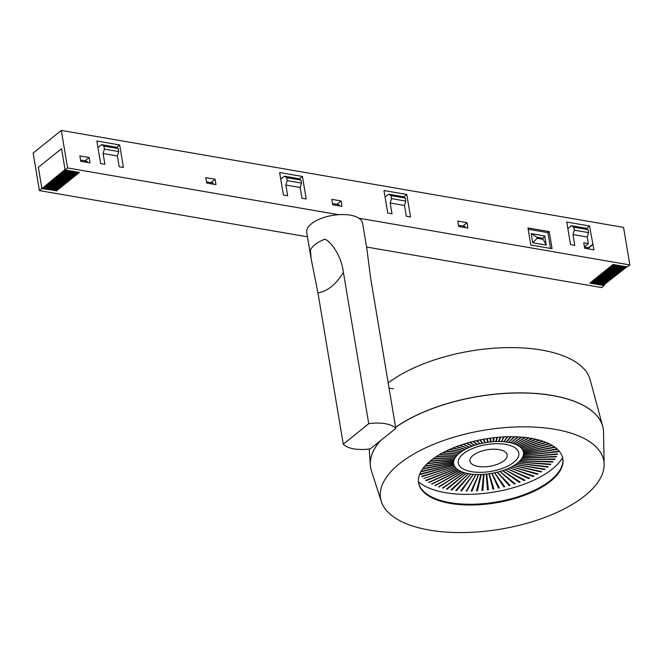 <?xml version="1.0" encoding="UTF-8"?>
<svg xmlns="http://www.w3.org/2000/svg" width="663" height="663" viewBox="0 0 663 663"><rect width="100%" height="100%" fill="white"/><g stroke="black" fill="none" stroke-linecap="round" stroke-linejoin="round"><path stroke-width="0.99" d="M613.789 264.587L591.297 282.67L591.62 283.002L614.402 264.694M614.419 264.694L591.62 283.002M591.297 282.67L591.214 282.14M366.556 247.017L601.689 287.568L604.167 285.579L589.871 283.109L613.068 264.462L590.534 282.595M626.883 266.841L603.595 285.073L626.378 266.758M625.773 266.65L603.28 284.734L603.595 285.073M603.28 284.734L603.189 284.212M625.068 266.534L602.51 284.667M602.286 284.841L625.052 266.526M624.438 266.427L601.946 284.502L602.269 284.841M601.946 284.502L601.863 283.979M623.112 266.195L600.62 284.278L600.935 284.609M600.62 284.278L600.529 283.747M621.778 265.962L599.286 284.046L599.609 284.386M599.286 284.046L599.195 283.524M620.444 265.73L597.951 283.814L598.515 283.971M597.951 283.814L597.869 283.292M619.118 265.507L596.625 283.582L597.189 283.747M596.625 283.582L596.534 283.06M617.783 265.275L595.291 283.358L595.855 283.515M595.291 283.358L595.208 282.828M616.457 265.043L593.965 283.126L594.52 283.283M593.965 283.126L593.874 282.604M615.123 264.819L592.631 282.894L593.194 283.06M592.631 282.894L592.54 282.372M584.849 247.108L584.758 246.52M54.548 190.157L53.985 189.991L76.477 171.916M53.902 189.469L53.985 189.991M53.222 189.925L75.773 171.792M75.756 171.792L52.99 190.107M52.974 190.107L52.659 189.767L75.151 171.684M52.568 189.237L52.659 189.767M51.888 189.693L74.447 171.56M74.43 171.56L51.664 189.875M51.648 189.875L51.324 189.535L73.817 171.452M51.242 189.013L51.324 189.535M50.313 189.643L49.998 189.303L72.491 171.228M49.907 188.781L49.998 189.303M48.979 189.411L48.664 189.079L71.156 170.996M48.573 188.549L48.664 189.079M47.893 189.005L47.33 188.847L69.822 170.764M47.247 188.325L47.33 188.847M46.567 188.781L46.004 188.615L68.496 170.54M45.913 188.093L46.004 188.615M44.993 188.723L44.67 188.383L67.162 170.308M44.587 187.861L44.67 188.383M43.899 188.317L43.344 188.159L65.836 170.076M43.252 187.629L43.344 188.159M42.573 188.085L65.131 169.952M41.844 188.184L38.355 167.333L61.551 148.686L65.04 169.537L42.349 188.267M78.425 172.247L55.642 190.563L78.922 172.339M55.642 190.563L55.319 190.223L77.811 172.14M55.228 189.701L55.319 190.223M338.536 214.688L67.593 167.954L65.107 169.952L61.551 148.686L38.355 167.333L41.91 188.599L39.432 190.596L307.466 236.824M56.14 190.646L41.91 188.599M65.107 169.952L79.411 172.421L56.214 191.068M613.068 264.462L627.372 266.924L629.85 264.935L358.907 218.202M604.101 285.156L604.167 285.579M67.593 167.954L61.311 130.429L623.568 227.401L629.85 264.935M537.113 238.307L532.72 242.774L531.179 233.6L536.931 237.263L542.922 238.299L543.105 239.343L537.113 238.307L536.931 237.263M531.179 233.6L544.713 235.953L546.246 245.103L532.72 242.774M546.204 244.854L543.105 239.343M544.713 235.987L546.155 244.597M544.713 235.953L542.922 238.299M388.717 194.184L391.029 195.635L405.333 198.096L403.013 196.654L388.717 194.184L385.079 197.11M391.029 195.635L391.535 198.635L390.192 203.027L391.999 213.784L387.747 213.055L383.976 190.53L406.775 194.466L410.546 216.983L406.295 216.254L404.496 205.489L405.831 201.104L391.535 198.635M405.831 201.104L405.333 198.096M404.496 205.489L390.192 203.027M587.277 237.014L572.981 234.553L574.78 245.31L570.528 244.581L566.757 222.055L589.556 225.992L593.924 249.827L584.65 248.227L583.738 242.807L588.379 243.603L587.277 237.014L588.611 232.63L574.315 230.16L572.981 234.553M341.967 206.375L332.693 204.768L331.79 199.348L341.064 200.947L341.967 206.375M552.072 248.683L530.823 245.02L527.963 227.923L549.213 231.586L552.072 248.683M117.376 155.971L103.08 153.501L104.878 164.267L100.627 163.529L96.856 141.012L119.655 144.94L123.426 167.466L119.174 166.728L117.376 155.971L118.718 151.578L104.414 149.117L103.917 146.117L118.213 148.578L115.892 147.128L101.596 144.667L103.917 146.117M90.019 162.916L80.745 161.316L79.833 155.896L89.107 157.496L90.019 162.916M215.989 184.645L206.715 183.046L205.812 177.626L215.085 179.225L215.989 184.645M467.945 228.097L458.672 226.497L457.76 221.077L467.042 222.677L467.945 228.097M300.157 187.496L285.861 185.027L287.659 195.792L283.408 195.055L279.637 172.537L302.436 176.466L306.207 198.991L301.955 198.254L300.157 187.496L301.499 183.104L287.195 180.643L286.698 177.643L300.994 180.104L298.673 178.654L284.377 176.192L286.698 177.643M406.775 194.466L403.601 197.019M571.498 225.71L573.818 227.16L588.114 229.622L585.794 228.18L571.498 225.71L567.86 228.636M573.818 227.16L574.315 230.16M588.611 232.63L588.114 229.622M584.41 246.793L588.379 243.603M587.758 248.766L587.559 247.572L584.451 247.042M589.556 225.992L586.382 228.544M592.631 244.34L587.683 248.31M593.012 244.407L587.741 248.65M300.994 180.104L301.499 183.104M280.739 179.118L284.377 176.192M287.195 180.643L285.861 185.027M302.436 176.466L299.262 179.018M458.473 225.312L465.061 226.448L465.26 227.633M467.042 222.677L462.832 226.058M332.494 203.582L339.083 204.718L339.282 205.911M341.064 200.947L336.854 204.337M206.516 181.853L213.105 182.988L213.304 184.181M215.085 179.225L210.875 182.607M549.213 231.586L547.911 232.638L528.179 229.232M550.547 248.418L547.911 232.638M118.213 148.578L118.718 151.578M97.958 147.592L101.596 144.667M104.414 149.117L103.08 153.501M119.655 144.94L116.481 147.501M80.546 160.131L87.135 161.266L87.334 162.452M89.107 157.496L84.897 160.877M61.311 130.429L33.15 153.062L39.432 190.596M311.171 258.968L306.729 232.431A28.302 12.539 170.5 0 1 332.569 215.4A28.302 12.539 170.5 0 1 362.553 223.091L366.987 249.619L370.468 277.068L395.786 428.373A28.302 12.539 170.5 0 0 368.736 423.707L343.277 444.177L317.958 292.872C327.348 291.413 335.834 284.593 343.417 272.402C340.575 250.432 325.467 236.832 323.875 239.608A28.302 12.539 -9.5 0 0 310.466 250.39L311.171 258.968L317.958 292.872M343.277 444.177A28.302 12.539 170.5 0 0 370.327 448.843L395.786 428.373M343.417 272.402L368.736 423.707M430.826 460.536A73.104 32.388 -9.5 0 1 509.325 436.726A73.104 32.388 -9.5 0 1 562.821 458.804A73.104 32.388 -9.5 0 1 496.065 502.811A73.104 32.388 -9.5 0 1 418.618 482.929A73.104 32.388 -9.5 0 1 430.826 460.536M399.457 463.71A113.191 50.156 -9.5 0 1 524.508 426.831A113.191 50.156 -9.5 0 1 604.142 464.282A113.191 50.156 -9.5 0 1 500.474 529.173A113.191 50.156 -9.5 0 1 381.333 501.568A113.191 50.156 -9.5 0 1 399.457 463.71M562.754 458.423A73.104 32.388 -9.5 0 1 495.941 502.057A73.104 32.388 -9.5 0 1 418.56 482.556M380.438 440.713A117.906 52.244 170.5 0 0 370.609 467.49A117.906 52.244 170.5 0 0 371.413 470.805L381.333 501.568M604.142 464.282L603.504 431.961A117.906 52.244 170.5 0 0 603.189 428.571A117.906 52.244 170.5 0 0 521.234 392.952A117.906 52.244 170.5 0 0 395.62 427.362M395.604 427.279A117.906 52.244 -9.5 0 1 518.789 392.869A117.906 52.244 -9.5 0 1 602.692 426.268A117.906 52.244 -9.5 0 1 603.181 428.489A117.906 52.244 -9.5 0 1 603.181 428.53M370.6 467.448A117.906 52.244 -9.5 0 1 370.592 467.407A117.906 52.244 -9.5 0 1 370.327 465.153A117.906 52.244 -9.5 0 1 380.156 440.945M602.692 426.268L590.12 379.659A113.191 50.156 170.5 0 0 507.071 347.627A113.191 50.156 170.5 0 0 388.186 382.924M442.735 487.993L464.423 472.769L442.95 488.183L442.536 487.794M464.224 472.678L442.917 487.976M543.03 441.26L521.632 448.42A35.371 15.672 -9.5 0 1 522.427 449.497A35.371 15.672 -9.5 0 1 523.016 450.641A35.371 15.672 -9.5 0 1 523.389 451.818A35.371 15.672 -9.5 0 1 523.455 452.183A35.371 15.672 -9.5 0 1 523.546 453.044A35.371 15.672 -9.5 0 1 523.488 454.296A35.371 15.672 -9.5 0 1 523.223 455.564A35.371 15.672 -9.5 0 1 522.734 456.857A35.371 15.672 -9.5 0 1 522.038 458.15L556.605 456.409L556.414 456.848L522.038 458.158A35.371 15.672 -9.5 0 1 521.143 459.451L555.097 459.003L554.84 459.442L521.135 459.451A35.371 15.672 -9.5 0 1 520.032 460.735A35.371 15.672 -9.5 0 1 518.739 462.003L550.862 464.166L550.472 464.597L518.739 462.012A35.371 15.672 -9.5 0 1 517.256 463.255A35.371 15.672 -9.5 0 1 515.599 464.465A35.371 15.672 -9.5 0 1 513.775 465.641A35.371 15.672 -9.5 0 1 511.795 466.769A35.371 15.672 -9.5 0 1 509.665 467.838A35.371 15.672 -9.5 0 1 507.41 468.849A35.371 15.672 -9.5 0 1 505.04 469.794L524.988 480.236L524.209 480.576L505.04 469.802A35.371 15.672 -9.5 0 1 502.571 470.672A35.371 15.672 -9.5 0 1 500.01 471.468A35.371 15.672 -9.5 0 1 497.383 472.18A35.371 15.672 -9.5 0 1 494.697 472.802A35.371 15.672 -9.5 0 1 491.979 473.332A35.371 15.672 -9.5 0 1 489.236 473.772L493.869 488.938L492.94 489.103L489.228 473.78A35.371 15.672 -9.5 0 1 486.485 474.12A35.371 15.672 -9.5 0 1 483.758 474.36A35.371 15.672 -9.5 0 1 481.048 474.501A35.371 15.672 -9.5 0 1 478.396 474.542A35.371 15.672 -9.5 0 1 475.802 474.484A35.371 15.672 -9.5 0 1 473.283 474.318L461.597 490.893L460.727 490.86L473.274 474.318A35.371 15.672 -9.5 0 1 470.863 474.053A35.371 15.672 -9.5 0 1 468.55 473.697L451.818 489.932L451.014 489.833L468.542 473.689A35.371 15.672 -9.5 0 1 466.362 473.233L447.26 489.153L446.489 489.021L466.354 473.233A35.371 15.672 -9.5 0 1 464.307 472.678A35.371 15.672 -9.5 0 1 462.401 472.039A35.371 15.672 -9.5 0 1 460.661 471.31A35.371 15.672 -9.5 0 1 459.094 470.498A35.371 15.672 -9.5 0 1 457.71 469.611A35.371 15.672 -9.5 0 1 456.509 468.65A35.371 15.672 -9.5 0 1 455.506 467.622A35.371 15.672 -9.5 0 1 454.71 466.537A35.371 15.672 -9.5 0 1 454.13 465.401A35.371 15.672 -9.5 0 1 453.749 464.216A35.371 15.672 -9.5 0 1 453.683 463.86A35.371 15.672 -9.5 0 1 453.591 462.998L453.591 462.998A35.371 15.672 -9.5 0 1 453.649 461.746L453.649 461.746A35.371 15.672 -9.5 0 1 453.923 460.47L453.923 460.47A35.371 15.672 -9.5 0 1 454.404 459.186L454.404 459.186A35.371 15.672 -9.5 0 1 455.1 457.884L455.1 457.884A35.371 15.672 -9.5 0 1 456.003 456.592L456.003 456.592A35.371 15.672 -9.5 0 1 457.105 455.307L457.105 455.307A35.371 15.672 -9.5 0 1 458.398 454.031L458.398 454.031A35.371 15.672 -9.5 0 1 459.592 453.02A35.371 15.672 -9.5 0 1 459.882 452.788L459.882 452.788A35.371 15.672 -9.5 0 1 461.539 451.569L461.539 451.569A35.371 15.672 -9.5 0 1 463.371 450.401L463.371 450.401A35.371 15.672 -9.5 0 1 465.351 449.274L465.327 449.124M465.327 449.116L465.351 449.274A35.371 15.672 -9.5 0 1 467.473 448.196L467.473 448.196A35.371 15.672 -9.5 0 1 469.727 447.185L469.727 447.185A35.371 15.672 -9.5 0 1 472.097 446.24L472.097 446.24A35.371 15.672 -9.5 0 1 474.575 445.37L474.575 445.37A35.371 15.672 -9.5 0 1 477.128 444.575L473.084 441.467M472.064 446.033L466.495 443.249M474.567 445.146L474.542 445.163A35.371 15.672 170.5 0 0 474.534 445.163L469.876 442.296M473.664 441.326L477.103 444.367A35.371 15.672 170.5 0 0 477.095 444.367L477.128 444.575M477.136 444.575A35.371 15.672 -9.5 0 1 479.763 443.862L479.763 443.862A35.371 15.672 -9.5 0 1 482.44 443.24L479.863 439.942M479.813 443.613L479.73 443.655A35.371 15.672 170.5 0 0 479.722 443.655L476.614 440.63M480.443 439.826L482.415 443.025A35.371 15.672 170.5 0 0 482.407 443.025L482.44 443.24M482.449 443.232A35.371 15.672 -9.5 0 1 485.167 442.702L485.134 442.494A35.371 15.672 170.5 0 0 485.125 442.494L485.167 442.702A35.371 15.672 -9.5 0 1 487.91 442.262L487.91 442.262A35.371 15.672 -9.5 0 1 490.653 441.923L490.653 441.923A35.371 15.672 -9.5 0 1 493.388 441.682L493.388 441.682A35.371 15.672 -9.5 0 1 496.09 441.533L496.09 441.533A35.371 15.672 -9.5 0 1 498.75 441.5L498.75 441.5A35.371 15.672 -9.5 0 1 501.344 441.558L501.344 441.558A35.371 15.672 -9.5 0 1 503.855 441.724L507.187 436.776M488.076 441.981L487.877 442.055A35.371 15.672 170.5 0 0 487.869 442.055L486.659 438.707L487.628 442.055M490.603 438.135L490.885 441.848L490.396 441.707M494.001 437.713L493.62 441.616L493.173 441.459M497.416 437.365L496.33 441.483L495.916 441.309M500.855 437.083L498.717 441.285A35.371 15.672 170.5 0 0 498.709 441.285L498.617 441.268M504.303 436.884L501.245 441.334M507.783 436.76L503.83 441.517A35.371 15.672 170.5 0 0 503.822 441.508L503.855 441.724M503.863 441.724A35.371 15.672 -9.5 0 1 506.283 441.981L506.283 441.981A35.371 15.672 -9.5 0 1 508.596 442.345L508.562 442.155M506.25 441.773A35.371 15.672 170.5 0 0 506.242 441.773L510.684 436.718M508.562 442.163L508.596 442.345A35.371 15.672 -9.5 0 1 510.783 442.809L510.783 442.809A35.371 15.672 -9.5 0 1 512.83 443.356L512.814 443.207M512.806 443.207L512.83 443.356A35.371 15.672 -9.5 0 1 514.737 444.003L514.737 444.003A35.371 15.672 -9.5 0 1 516.477 444.732L516.46 444.6M516.452 444.6L516.477 444.732A35.371 15.672 -9.5 0 1 518.043 445.544L518.043 445.544A35.371 15.672 -9.5 0 1 519.436 446.431L519.436 446.431A35.371 15.672 -9.5 0 1 520.629 447.392L520.629 447.392A35.371 15.672 -9.5 0 1 521.632 448.412L542.467 441.069M546.312 442.494L522.427 449.506L545.765 442.271M549.445 443.903L523.016 450.641L548.923 443.655M552.37 445.511L523.513 451.901L551.889 445.229M438.74 486.824L462.509 472.131L438.923 487.023L438.583 486.617M462.293 472.031L438.889 486.816M435.061 485.482L460.744 471.401L435.201 485.689L434.928 485.266M435.201 485.689L435.027 485.275M460.536 471.294L435.168 485.482M431.712 483.965L459.161 470.597L431.812 484.181L431.605 483.75M431.812 484.181L431.679 483.758M458.953 470.473L431.779 483.973M428.712 482.291L457.752 469.719L428.77 482.515L428.621 482.076M428.77 482.515L428.671 482.076M457.561 469.578L428.737 482.308M456.359 468.608L425.646 480.385L456.509 468.65L426.102 480.692L426.011 480.244M455.34 467.564L423.831 478.512M454.561 466.47L421.925 476.647L421.602 476.299L454.561 466.47L421.941 476.2M453.989 465.327L420.441 474.451L420.193 474.078L453.989 465.327L420.508 473.995M421.104 471.335L453.699 464.34L420.839 471.816M453.426 464.183L420.972 471.567M453.517 463.114L422.588 469.023M453.036 462.998L422.762 468.774M422.919 468.567L453.484 462.915M425.099 465.898L453.558 461.862L424.701 466.346M453.069 461.73L424.925 466.097M427.585 463.354L453.807 460.586L427.138 463.777M453.542 460.412L427.395 463.536M430.32 460.942L454.279 459.302L429.839 461.349M454.279 459.302L430.121 461.108M433.262 458.672L454.959 458L432.748 459.053M454.959 458L433.055 458.829M436.362 456.542L455.846 456.699L435.823 456.898M455.846 456.699L436.146 456.683M439.577 454.553L456.931 455.406L439.022 454.884M456.931 455.406L439.362 454.685M442.892 452.705L458.216 454.13L442.32 453.011M458.216 454.13L442.66 452.829M446.257 450.989L459.882 452.788L445.685 451.271M459.683 452.879L446.025 451.105M449.671 449.398L461.547 451.569L449.091 449.655M461.332 451.66L449.423 449.514M453.102 447.931L463.371 450.401L452.522 448.171M463.147 450.484L452.837 448.039M456.542 446.58L465.351 449.274L455.962 446.796M465.119 449.348L456.26 446.688M459.981 445.337L467.473 448.196L459.401 445.536M467.233 448.271L459.683 445.437M463.42 444.193L469.735 447.185L462.84 444.376M469.487 447.252L463.089 444.293M466.843 443.149L472.106 446.24L466.263 443.315M470.258 442.196L474.575 445.37L469.677 442.345M476.879 444.608L473.249 441.425M477.053 440.53L479.763 443.862L476.482 440.663M482.192 443.257L479.962 439.917M483.824 439.188L485.167 442.702L483.252 439.287M484.918 442.71L483.31 439.279M487.214 438.624L488.134 442.188L487.67 442.262M490.885 441.848L490.421 441.914L490.023 438.21M490.587 438.135L490.852 441.641M493.62 441.616L493.156 441.657L493.429 437.779M493.952 437.721L493.587 441.409M496.33 441.483L495.874 441.508L496.836 437.414M497.325 437.373L496.297 441.276M498.99 441.45L498.543 441.459L500.267 437.124M500.722 437.091L498.957 441.243M501.593 441.517L503.714 436.909M504.145 436.892L501.551 441.309M507.585 436.76L504.071 441.483M511.281 436.718L506.524 441.964M511.057 436.718L506.491 441.757M514.811 436.768L508.596 442.345L514.206 436.751M514.554 436.76L508.803 442.13M518.358 436.909L510.783 442.809L517.753 436.876M518.076 436.892L510.982 442.594M521.922 437.149L512.839 443.356L521.317 437.099M521.624 437.124L513.029 443.157M525.494 437.505L514.737 444.003L524.889 437.431M525.179 437.464L514.927 443.812M529.074 437.97L516.477 444.732L528.461 437.887M528.742 437.928L516.659 444.55M532.629 438.575L518.052 445.544L532.033 438.467M532.298 438.508L518.217 445.37M536.16 439.312L519.436 446.431L535.563 439.179M535.828 439.238L519.593 446.265M539.641 440.207L520.629 447.392L539.052 440.041M539.301 440.116L520.778 447.235M542.707 441.152L521.764 448.263M522.585 449.564L546.005 442.362M523.157 450.707L549.155 443.762M552.105 445.354L523.679 451.644M555.055 447.318L523.654 453.127L554.624 447.003M554.823 447.152L524.077 452.837M557.45 449.332L523.579 454.387L557.069 448.975M557.251 449.149L524.035 454.105M523.563 455.423L558.312 451.694L523.223 455.572L558.064 451.296M522.858 456.741L557.575 454.254L522.784 456.956L557.368 453.848M522.179 458.042L556.249 456.426M554.749 459.235L521.284 459.351M520.182 460.644L552.851 462.036L520.032 460.851L552.793 461.589M550.456 464.365L518.88 461.929M547.704 467.125L517.256 463.255L548.168 466.694L547.704 467.125L517.397 463.188M544.572 469.595L515.599 464.465L545.102 469.172L544.572 469.595L515.723 464.415M541.099 471.99L513.767 465.641L541.679 471.584L541.099 471.99L513.883 465.6M537.303 474.302L511.786 466.769L537.942 473.904L537.303 474.302L511.877 466.735M533.201 476.506L509.665 467.838L533.889 476.133L533.201 476.506L509.723 467.821M528.834 478.603L507.41 468.857L529.563 478.247L528.834 478.603L507.444 468.849M524.466 480.335L505.04 469.802M519.659 482.167L502.819 470.622L520.182 482.092L519.328 482.192M519.369 482.407L502.562 470.672M514.331 484.081L500.01 471.468L515.184 483.791L514.331 484.081L499.952 471.492M509.143 485.606L497.374 472.18L510.021 485.341L509.143 485.606L497.291 472.222M503.822 486.949L494.689 472.802L504.725 486.717L503.822 486.949L494.573 472.86M504.212 486.741L503.789 486.741M498.41 488.125L491.971 473.341L499.33 487.918L498.41 488.125L491.813 473.399M498.825 487.927L498.377 487.91M499.231 487.711L498.791 487.711M493.38 488.921L492.907 488.896L489.029 473.846M493.811 488.722L493.347 488.714M487.902 489.725L487.446 489.899L486.252 474.186L486.725 474.128L488.374 489.758L487.429 489.684M488.374 489.758L487.869 489.518M486.708 474.128L488.341 489.551M482.424 490.338L481.951 490.496L483.518 474.426L483.982 474.376L482.879 490.388L481.976 490.272M482.879 490.388L482.391 490.131M483.932 474.376L482.846 490.181M476.987 490.753L476.498 490.893L480.808 474.559L481.263 474.534L477.426 490.819L476.564 490.653M477.426 490.819L476.954 490.537M481.189 474.517L477.393 490.612M471.625 490.96L471.12 491.084L478.603 474.584L472.039 491.051L471.227 490.844M472.039 491.051L471.592 490.753M478.487 474.559L471.998 490.844M466.362 490.968L475.993 474.526L466.752 491.076L465.998 490.827M466.752 491.076L466.329 490.761M475.86 474.493L466.711 490.869M473.316 474.327L461.564 490.686M470.863 474.053L456.608 490.512L455.763 490.446L470.854 474.053L456.575 490.305L455.987 490.197M468.517 473.697L451.785 489.725M466.304 473.233L447.227 488.946M418.477 481.794A77.82 34.476 170.5 0 0 494.258 492.029A77.82 34.476 170.5 0 0 562.589 457.677M463.454 453.691A30.655 13.583 -9.5 0 1 496.372 443.704A30.655 13.583 -9.5 0 1 518.806 452.962A30.655 13.583 -9.5 0 1 490.811 471.418A30.655 13.583 -9.5 0 1 458.332 463.081A30.655 13.583 -9.5 0 1 463.454 453.691A30.655 13.583 170.5 0 0 458.332 463.081A30.655 13.583 170.5 0 0 490.811 471.418A30.655 13.583 170.5 0 0 518.806 452.962A30.655 13.583 170.5 0 0 496.372 443.704A30.655 13.583 170.5 0 0 463.454 453.691M459.592 453.02A35.371 15.672 170.5 0 0 453.683 463.86A35.371 15.672 170.5 0 0 491.159 473.481A35.371 15.672 170.5 0 0 523.455 452.183A35.371 15.672 170.5 0 0 497.573 441.5A35.371 15.672 170.5 0 0 459.592 453.02M473.117 455.357A18.862 8.362 -9.5 0 1 493.371 449.207A18.862 8.362 -9.5 0 1 507.178 454.909A18.862 8.362 -9.5 0 1 489.949 466.263A18.862 8.362 -9.5 0 1 469.959 461.133A18.862 8.362 -9.5 0 1 473.117 455.357A18.862 8.362 170.5 0 0 469.959 461.133A18.862 8.362 170.5 0 0 489.949 466.263A18.862 8.362 170.5 0 0 507.178 454.909A18.862 8.362 170.5 0 0 493.371 449.207A18.862 8.362 170.5 0 0 473.117 455.357M615.753 264.927L592.971 283.242L615.736 264.918M617.079 265.15L594.297 283.466L617.062 265.15M595.614 283.698L618.397 265.382L595.631 283.698M596.94 283.921L619.723 265.606L596.957 283.93M621.074 265.846L598.291 284.154L621.057 265.838M77.09 172.015L54.308 190.331L77.107 172.024M47.67 189.187L70.452 170.872L47.653 189.187M46.335 188.955L69.118 170.648L46.319 188.955M66.441 170.184L43.659 188.499L66.457 170.184M590.46 282.745L613.184 264.479M591.794 282.977L614.51 264.711M593.128 283.2L615.844 264.943M594.454 283.433L617.178 265.167M595.788 283.665L618.504 265.399M597.114 283.888L619.839 265.631M598.449 284.12L621.173 265.855M599.783 284.352L622.499 266.087M601.109 284.584L623.833 266.319M602.443 284.808L625.159 266.551M54.482 190.298L77.198 172.04M53.148 190.074L75.872 171.808M51.822 189.842L74.538 171.576M50.487 189.61L73.212 171.352M49.161 189.386L71.877 171.12M47.827 189.154L70.543 170.888M46.493 188.922L69.217 170.664M45.167 188.698L67.883 170.432M43.833 188.466L66.557 170.2M42.507 188.234L65.223 169.968M389.048 388.095L393.432 388.849M369.225 448.992L370.327 465.153"/></g></svg>
